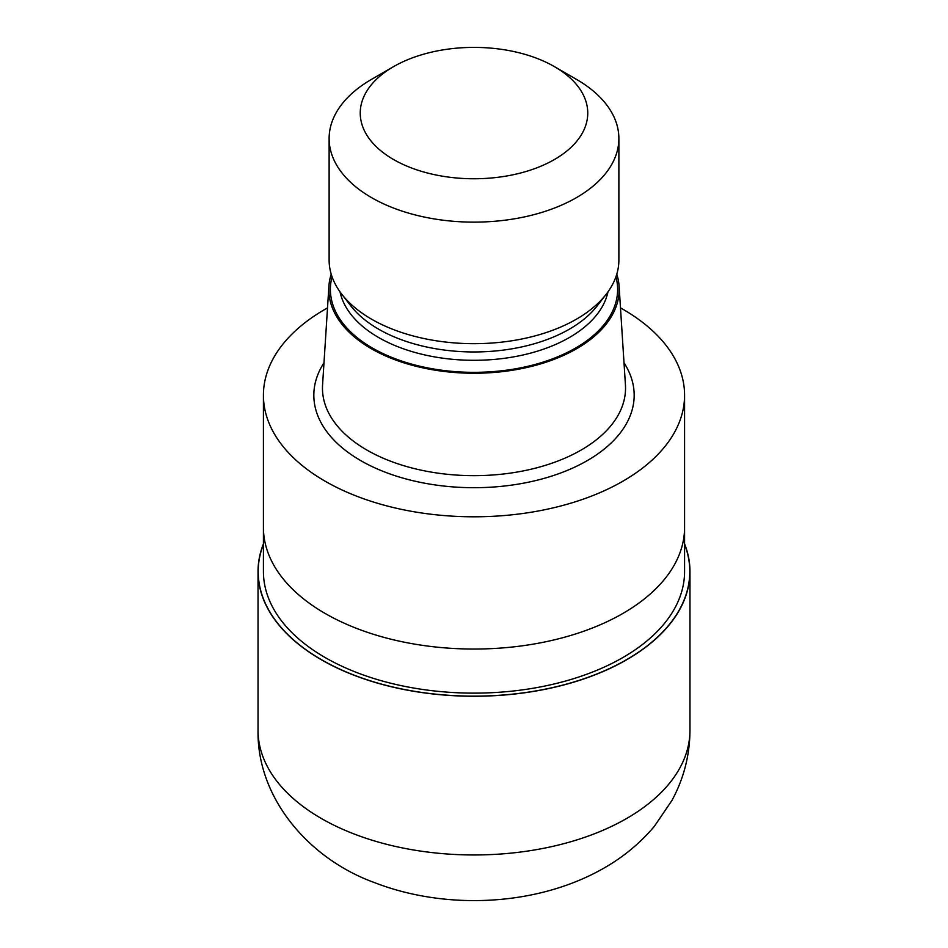 <?xml version="1.0" encoding="UTF-8"?>
<svg xmlns="http://www.w3.org/2000/svg" width="948" height="948" viewBox="0 0 948 948"><rect width="100%" height="100%" fill="white"/><g stroke="black" fill="none" stroke-linecap="round" stroke-linejoin="round"><path stroke-width="1.42" d="M626.581 659.654A215.788 124.579 180 0 1 369.993 680.723A215.788 124.579 180 0 1 263.425 544.33A215.788 124.579 180 0 0 370.004 680.723A215.788 124.579 180 0 0 626.581 659.654A215.788 124.579 180 0 0 684.575 544.33A215.788 124.579 180 0 1 626.581 659.654M684.575 527.977L684.575 571.561A210.575 121.569 180 0 1 622.895 657.533A210.575 121.569 180 0 1 393.42 683.875A210.575 121.569 180 0 1 263.425 571.561L263.425 527.977M616.793 274.197A145.198 83.827 180 0 1 619.103 286.308L625.431 384.924A151.538 87.489 180 0 1 625.538 388.17A151.538 87.489 180 0 1 581.16 450.039A151.538 87.489 180 0 1 416.006 468.999A151.538 87.489 180 0 1 322.462 388.17A151.538 87.489 180 0 1 322.569 384.924L328.897 286.308A145.198 83.827 180 0 1 331.208 274.197M619.103 286.308A145.198 83.827 180 0 1 576.668 348.698A145.198 83.827 180 0 1 415.959 366.26A145.198 83.827 180 0 1 328.897 286.308M554.438 66.633L576.443 79.348A144.878 83.649 180 0 1 618.878 138.491L618.878 260.025A144.878 83.649 180 0 1 606.258 294.176L597.216 305.849A134.983 77.926 180 0 1 569.452 329.134A134.983 77.926 180 0 1 350.784 305.849L341.742 294.176A144.878 83.649 180 0 1 329.122 260.025L329.122 138.491A144.878 83.649 180 0 1 371.557 79.348A144.878 83.649 180 0 1 371.557 79.336L393.562 66.633A113.76 65.685 180 0 1 554.438 66.633A113.76 65.685 180 0 1 554.438 159.525A113.76 65.685 180 0 1 393.562 159.525A113.76 65.685 180 0 1 393.562 66.633L371.557 79.348M606.258 294.176A144.878 83.649 180 0 1 576.443 319.18A144.878 83.649 180 0 1 341.742 294.176M618.878 138.491A144.878 83.649 180 0 1 576.443 197.634A144.878 83.649 180 0 1 418.554 215.765A144.878 83.649 180 0 1 329.122 138.491M620.49 307.887A210.575 121.569 180 0 1 684.575 395.221A210.575 121.569 180 0 1 622.895 481.193A210.575 121.569 180 0 1 393.42 507.547A210.575 121.569 180 0 1 263.425 395.221A210.575 121.569 180 0 1 325.105 309.261A210.575 121.569 180 0 1 327.51 307.887M622.895 613.439A210.575 121.569 180 0 0 684.575 527.479A210.575 121.569 180 0 1 622.895 613.439A210.575 121.569 180 0 1 393.42 639.793A210.575 121.569 180 0 1 263.425 527.479L263.425 395.221M684.575 543.868A215.966 124.686 180 0 1 689.966 571.561A215.966 124.686 180 0 1 626.711 659.737A215.966 124.686 180 0 1 391.346 686.755A215.966 124.686 180 0 1 258.034 571.561A215.966 124.686 180 0 1 263.425 543.868M624.009 362.811A160.176 92.477 180 0 1 587.262 460.621A160.176 92.477 180 0 1 387.329 472.993A160.176 92.477 180 0 1 323.991 362.811M615.939 276.78A143.622 82.914 180 0 1 575.554 348.058A143.622 82.914 180 0 1 409.062 363.38A143.622 82.914 180 0 1 332.061 276.78M607.976 291.866A134.983 77.926 180 0 1 569.452 337.476A134.983 77.926 180 0 1 430.06 356.057A134.983 77.926 180 0 1 340.024 291.866M689.966 571.561L689.966 730.268A215.966 124.686 180 0 1 626.711 818.444A215.966 124.686 180 0 1 391.346 845.474A215.966 124.686 180 0 1 258.034 730.268L258.034 571.561M684.575 527.479L684.575 395.221M689.966 730.268C689.812 755.212 683.792 778.604 671.942 800.456L654.404 826.265C640.303 842.997 623.618 856.862 604.35 867.87C538.535 905.921 446.899 910.744 374.507 882.612C308.704 858.852 256.849 797.932 258.034 730.268"/></g></svg>
